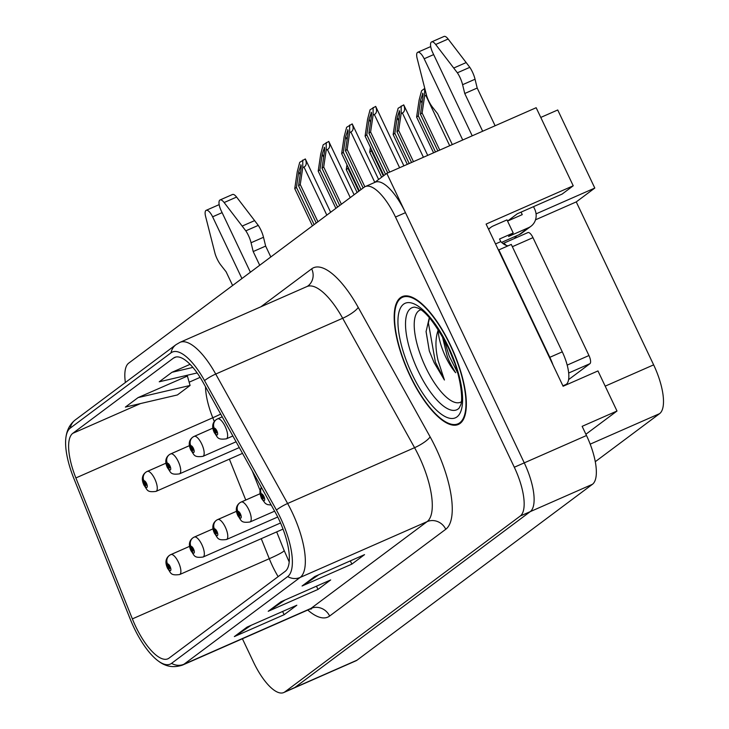 <?xml version="1.0" encoding="UTF-8"?>
<svg xmlns="http://www.w3.org/2000/svg" width="729" height="729" viewBox="0 0 729 729"><rect width="100%" height="100%" fill="white"/><g stroke="black" fill="none" stroke-linecap="round" stroke-linejoin="round"><path stroke-width="1.09" d="M585.897 434.247L616.998 411.019L597.962 370.933L563.107 386.252L486.106 224.085L573.231 185.786L562.141 194.078L517.335 213.77L507.557 221.078L522.256 214.618L521.071 212.13M242.411 638.759L253.492 662.096A43.631 15.491 -113.7 0 0 283.745 692.55L355.934 660.82A43.631 15.491 -113.7 0 0 357.046 660.173L592.458 484.293A43.631 15.491 -113.7 0 0 586.499 435.514L582.143 426.337L616.998 411.019M357.046 660.173L294.808 687.529A43.631 15.491 -113.7 0 1 293.705 688.176A43.631 15.491 -113.7 0 0 294.808 687.529L530.229 511.649A43.631 15.491 -113.7 0 0 524.26 462.86L386.798 173.365L536.161 107.719L573.231 185.786M386.798 173.365L374.624 182.469M536.061 213.87L594.8 188.055L557.731 109.979L540.772 117.433M594.8 188.055L576.256 201.906L653.64 364.855A43.631 15.491 66.3 0 1 659.599 413.644L595.292 461.685M576.256 201.906L535.514 219.812M450.586 345.364A69.811 24.786 -113.7 0 0 402.18 296.639A69.811 24.786 -113.7 0 0 409.953 375.727A69.811 24.786 -113.7 0 0 458.359 424.451A69.811 24.786 -113.7 0 0 450.586 345.364M278.852 519.303A46.538 16.53 66.3 0 1 285.212 571.345L169.064 658.114A46.538 16.53 66.3 0 1 167.889 658.806A46.538 16.53 66.3 0 1 132.368 618.885L75.88 477.942A46.538 16.53 66.3 0 1 72.772 433.336L173.511 358.076A46.538 16.53 66.3 0 1 174.687 357.392A46.538 16.53 66.3 0 1 203.291 382.752L275.188 512.186A46.538 16.53 66.3 0 1 278.852 519.303M280.547 518.046A52.36 18.589 -113.7 0 0 276.428 510.027L204.53 380.593A52.36 18.589 -113.7 0 0 171.023 352.836L70.285 428.096A52.36 18.589 -113.7 0 0 65.883 437.719A52.36 18.589 -113.7 0 0 73.784 478.279L130.272 619.222A52.36 18.589 -113.7 0 0 158.712 661.312A52.36 18.589 -113.7 0 0 171.552 663.354L287.7 576.584A52.36 18.589 -113.7 0 0 280.547 518.046M283.745 692.55A43.631 15.491 -113.7 0 0 284.848 691.903L294.808 687.529L530.229 511.649A43.631 15.491 -113.7 0 0 524.26 462.86L405.461 212.668A43.631 15.491 -113.7 0 0 375.207 182.214L365.247 186.588A43.631 15.491 -113.7 0 0 364.145 187.235L128.732 363.115A43.631 15.491 -113.7 0 0 125.37 382.497M251.095 625.327L236.005 635.67A11.637 10.844 -126.8 0 1 234.346 636.59L284.137 614.711L296.831 605.225L247.049 627.104L234.346 636.59M282.606 611.476L284.137 614.711M318.819 574.734L303.729 585.077A11.637 10.844 -126.8 0 1 302.07 585.998L351.861 564.118L364.555 554.632L314.773 576.511L302.07 585.998M350.321 560.883L351.861 564.118M284.957 600.031L269.867 610.373A11.637 10.844 -126.8 0 1 268.208 611.294L317.999 589.415L330.693 579.929L280.911 601.808L268.208 611.294M316.459 586.18L317.999 589.415M284.848 691.903L520.269 516.023A43.631 15.491 -113.7 0 0 514.309 467.243L395.501 217.042A43.631 15.491 -113.7 0 0 365.247 186.588M187.399 376.064L138.073 397.606L125.37 407.092L177.393 394.954L190.087 385.468L187.362 375.936M190.069 364.336L171.935 372.309L159.232 381.796L197.158 372.947M171.935 372.309L192.884 367.416M138.073 397.606L190.087 385.468M314.126 224.605L296.448 187.38L298.762 171.661L301.031 164.945M145.745 472.31A7.272 6.743 46.7 0 0 145.062 472.866A7.272 6.743 46.7 0 0 143.823 480.894A3.636 1.294 -113.7 0 0 144.36 484.922A3.636 1.294 -113.7 0 0 146.976 487.409A3.636 1.294 -113.7 0 0 146.483 483.345A3.636 1.294 -113.7 0 0 143.914 480.821L144.816 482.808A1.458 0.519 66.3 0 1 144.834 482.798L143.823 480.894M144.834 482.798A1.458 0.519 66.3 0 1 145.846 483.819A1.458 0.519 66.3 0 1 146.01 485.459A1.458 0.519 66.3 0 1 144.998 484.448A1.458 0.519 66.3 0 1 144.779 482.835L144.898 482.78M143.914 480.821A7.272 6.789 -119.9 0 1 146.511 471.781A7.272 6.789 -119.9 0 1 147.121 471.481A10.908 3.873 66.3 0 1 147.258 471.408A10.908 3.873 66.3 0 1 154.821 479.026A10.908 3.873 66.3 0 1 156.033 491.382C146.42 492.649 147.559 489.742 144.014 485.304C141.49 479.992 141.836 475.846 145.062 472.866M146.511 471.781L166.048 463.152L147.395 471.353M312.431 225.872L294.753 188.647L297.25 171.716L299.719 162.339L305.305 158.94A7.272 0.556 -25.4 0 1 305.342 158.968A7.272 0.556 -25.4 0 1 305.333 159.022M317.935 221.762L300.257 184.537L302.754 167.606L303.993 167.059C306.426 165.747 306.863 163.041 305.305 158.94M300.257 184.537L298.562 185.804L316.24 223.019M300.712 164.827C301.296 164.736 301.35 166.485 300.877 170.085L298.562 185.804M296.448 187.38L294.753 188.647M302.754 167.606L302.781 160.052M169.347 555.471A7.272 6.743 46.7 0 0 168.663 556.027A7.272 6.743 46.7 0 0 167.424 564.055A3.636 1.294 -113.7 0 0 167.971 568.082A3.636 1.294 -113.7 0 0 170.586 570.57A3.636 1.294 -113.7 0 0 170.085 566.506A3.636 1.294 -113.7 0 0 167.524 563.991L168.426 565.968A1.458 0.519 66.3 0 1 168.445 565.959A1.458 0.519 66.3 0 1 169.447 566.98A1.458 0.519 66.3 0 1 169.611 568.629A1.458 0.519 66.3 0 1 168.609 567.609A1.458 0.519 66.3 0 1 168.39 565.996L167.424 564.055M167.524 563.991A7.272 6.789 -119.9 0 1 170.121 554.951A7.272 6.789 -119.9 0 1 170.732 554.641A10.908 3.873 66.3 0 1 170.859 554.578A10.908 3.873 66.3 0 1 178.423 562.187A10.908 3.873 66.3 0 1 179.644 574.543C170.021 575.81 171.16 572.903 167.624 568.465C165.1 563.153 165.447 559.006 168.663 556.027M189.649 546.322L171.005 554.523M357.119 192.483L346.257 169.611L346.968 164.809M358.814 191.217L347.952 168.344L348.116 167.223M347.952 168.344L346.257 169.611M337.573 207.082L319.894 169.866L322.209 154.147L324.478 147.431M169.192 454.787A7.272 6.743 46.7 0 0 168.508 455.352A7.272 6.743 46.7 0 0 167.269 463.38A3.636 1.294 -113.7 0 0 167.816 467.407A3.636 1.294 -113.7 0 0 170.422 469.886A3.636 1.294 -113.7 0 0 169.93 465.822A3.636 1.294 -113.7 0 0 167.36 463.307L168.271 465.293A1.458 0.519 66.3 0 1 168.29 465.284L168.271 465.293M168.29 465.284A1.458 0.519 66.3 0 1 169.292 466.296A1.458 0.519 66.3 0 1 169.456 467.945A1.458 0.519 66.3 0 1 168.445 466.924A1.458 0.519 66.3 0 1 168.235 465.321L167.269 463.38M167.36 463.307A7.272 6.789 -119.9 0 1 169.957 454.267A7.272 6.789 -119.9 0 1 170.568 453.957A10.908 3.873 66.3 0 1 170.704 453.894A10.908 3.873 66.3 0 1 178.268 461.503A10.908 3.873 66.3 0 1 179.48 473.859C169.866 475.126 171.005 472.219 167.47 467.79C164.945 462.468 165.292 458.322 168.508 455.352M169.957 454.267L189.494 445.629L170.841 453.839M335.878 208.348L318.199 171.124L320.696 154.202L323.166 144.816L328.752 141.426A7.272 0.556 -25.4 0 1 328.788 141.453A7.272 0.556 -25.4 0 1 328.788 141.508M341.382 204.238L323.703 167.014L326.2 150.083L327.439 149.545C329.873 148.233 330.31 145.527 328.752 141.426M323.703 167.014L322.008 168.281L339.687 205.505M324.159 147.313C324.742 147.222 324.797 148.971 324.332 152.571L322.008 168.281M319.894 169.866L318.199 171.124M326.2 150.083L326.228 142.538M361.019 189.567L343.341 152.343L345.664 136.633L347.933 129.908M192.638 437.272A7.272 6.743 46.7 0 0 191.955 437.828A7.272 6.743 46.7 0 0 190.716 445.856A3.636 1.294 -113.7 0 0 191.262 449.884A3.636 1.294 -113.7 0 0 193.878 452.372A3.636 1.294 -113.7 0 0 193.376 448.308A3.636 1.294 -113.7 0 0 190.816 445.793L191.718 447.77A1.458 0.519 66.3 0 1 191.736 447.761A1.458 0.519 66.3 0 1 192.738 448.782A1.458 0.519 66.3 0 1 192.903 450.422A1.458 0.519 66.3 0 1 191.9 449.41A1.458 0.519 66.3 0 1 191.681 447.797L190.716 445.856M190.816 445.793A7.272 6.789 -119.9 0 1 193.413 436.753A7.272 6.789 -119.9 0 1 194.023 436.443A10.908 3.873 66.3 0 1 194.151 436.37A10.908 3.873 66.3 0 1 201.714 443.988A10.908 3.873 66.3 0 1 202.935 456.345C193.313 457.612 194.452 454.705 190.916 450.267C188.392 444.954 188.738 440.808 191.955 437.828M193.413 436.753L212.941 428.114L194.297 436.325M359.324 190.834L341.655 153.609L344.152 136.678L346.621 127.302L352.198 123.903A7.272 0.556 -25.4 0 1 352.235 123.939A7.272 0.556 -25.4 0 1 352.235 123.985M364.855 186.779L347.159 149.5L349.647 132.569L350.895 132.022C353.328 130.71 353.756 128.012 352.198 123.903M347.159 149.5L345.464 150.766L363.133 187.982M347.615 129.789C348.189 129.698 348.243 131.457 347.779 135.047L345.464 150.766M343.341 152.343L341.655 153.609M349.647 132.569L349.674 125.014M385.541 174.313L366.796 134.829L369.111 119.109L371.38 112.394M216.085 419.749A7.272 6.743 46.7 0 0 215.401 420.314A7.272 6.743 46.7 0 0 214.171 428.342A3.636 1.294 -113.7 0 0 214.709 432.37A3.636 1.294 -113.7 0 0 217.324 434.849A3.636 1.294 -113.7 0 0 216.823 430.784A3.636 1.294 -113.7 0 0 214.262 428.269L215.164 430.256A1.458 0.519 66.3 0 1 215.183 430.247L215.164 430.256M215.183 430.247A1.458 0.519 66.3 0 1 216.194 431.258A1.458 0.519 66.3 0 1 216.349 432.908A1.458 0.519 66.3 0 1 215.347 431.896A1.458 0.519 66.3 0 1 215.128 430.283L214.171 428.342M214.262 428.269A7.272 6.789 -119.9 0 1 216.859 419.23A7.272 6.789 -119.9 0 1 217.47 418.92A10.908 3.873 66.3 0 1 217.607 418.856A10.908 3.873 66.3 0 1 225.17 426.465A10.908 3.873 66.3 0 1 226.382 438.831C216.759 440.088 217.907 437.19 214.362 432.753C211.838 427.431 212.185 423.285 215.401 420.314M222.227 416.833L217.743 418.801M383.846 175.571L365.101 136.095L367.598 119.164L370.068 109.787L375.645 106.388A7.272 0.556 -25.4 0 1 375.681 106.416A7.272 0.556 -25.4 0 1 375.681 106.47M389.66 172.108L370.605 131.976L373.102 115.054L374.341 114.508C376.775 113.195 377.212 110.489 375.645 106.388M370.605 131.976L368.91 133.243L387.764 172.946M371.061 112.275C371.644 112.184 371.699 113.934 371.225 117.533L368.91 133.243M366.796 134.829L365.101 136.095M373.102 115.054L373.12 107.5M192.793 537.956A7.272 6.743 46.7 0 0 192.11 538.512A7.272 6.743 46.7 0 0 190.88 546.54A3.636 1.294 -113.7 0 0 191.417 550.568A3.636 1.294 -113.7 0 0 194.032 553.047A3.636 1.294 -113.7 0 0 193.531 548.983A3.636 1.294 -113.7 0 0 190.971 546.468L191.873 548.454A1.458 0.519 66.3 0 1 191.891 548.445L191.873 548.454M191.891 548.445A1.458 0.519 66.3 0 1 192.903 549.456A1.458 0.519 66.3 0 1 193.057 551.106A1.458 0.519 66.3 0 1 192.055 550.094A1.458 0.519 66.3 0 1 191.836 548.481L190.88 546.54M190.971 546.468A7.272 6.789 -119.9 0 1 193.568 537.428A7.272 6.789 -119.9 0 1 194.178 537.118A10.908 3.873 66.3 0 1 194.306 537.054A10.908 3.873 66.3 0 1 201.878 544.672A10.908 3.873 66.3 0 1 203.09 557.029C193.467 558.286 194.607 555.389 191.071 550.951C188.547 545.638 188.893 541.492 192.11 538.512M193.568 537.428L213.105 528.798L194.452 537M381.641 177.22L369.712 152.097L370.414 147.285M383.336 175.962L371.398 150.83L371.562 149.709M371.398 150.83L369.712 152.097M409.197 163.524L394.854 133.316L397.168 117.597L399.437 110.872M216.249 520.433A7.272 6.743 46.7 0 0 215.556 520.998A7.272 6.743 46.7 0 0 214.326 529.017A3.636 1.294 -113.7 0 0 214.864 533.045A3.636 1.294 -113.7 0 0 217.479 535.533A3.636 1.294 -113.7 0 0 216.987 531.468A3.636 1.294 -113.7 0 0 214.417 528.953L215.319 530.94A1.458 0.519 66.3 0 1 215.337 530.931A1.458 0.519 66.3 0 1 216.349 531.942A1.458 0.519 66.3 0 1 216.513 533.592A1.458 0.519 66.3 0 1 215.502 532.571A1.458 0.519 66.3 0 1 215.283 530.967L214.326 529.017M214.417 528.953A7.272 6.789 -119.9 0 1 217.014 519.914A7.272 6.789 -119.9 0 1 217.625 519.604A10.908 3.873 66.3 0 1 217.761 519.54A10.908 3.873 66.3 0 1 225.325 527.149A10.908 3.873 66.3 0 1 226.537 539.506C216.914 540.772 218.062 537.865 214.517 533.437C211.993 528.115 212.339 523.969 215.556 520.998M236.551 511.284L217.898 519.485M407.301 164.362L393.159 134.573L395.656 117.642L398.125 108.266L403.702 104.876A7.272 0.556 -25.4 0 1 403.738 104.903L427.713 155.386M413.461 161.647L398.663 130.464L401.15 113.533L402.399 112.986C404.832 111.683 405.26 108.976 403.702 104.876M398.663 130.464L396.968 131.73L411.566 162.485M399.118 110.762C399.692 110.671 399.756 112.421 399.282 116.011L396.968 131.73M394.854 133.316L393.159 134.573M401.15 113.533L401.178 105.987M435.477 151.969L418.3 115.793L420.615 100.073L422.884 93.358M239.695 502.919A7.272 6.743 46.7 0 0 239.012 503.475A7.272 6.743 46.7 0 0 237.772 511.503A3.636 1.294 -113.7 0 0 238.319 515.531A3.636 1.294 -113.7 0 0 240.925 518.018A3.636 1.294 -113.7 0 0 240.433 513.945A3.636 1.294 -113.7 0 0 237.864 511.43L238.775 513.416A1.458 0.519 66.3 0 1 238.784 513.407A1.458 0.519 66.3 0 1 239.795 514.419A1.458 0.519 66.3 0 1 239.959 516.068A1.458 0.519 66.3 0 1 238.948 515.057A1.458 0.519 66.3 0 1 238.729 513.444L237.772 511.503M237.864 511.43A7.272 6.789 -119.9 0 1 240.461 502.39A7.272 6.789 -119.9 0 1 241.071 502.09A10.908 3.873 66.3 0 1 241.208 502.017A10.908 3.873 66.3 0 1 248.771 509.635A10.908 3.873 66.3 0 1 249.983 521.991C240.37 523.249 241.509 520.351 237.973 515.913C235.449 510.601 235.795 506.455 239.012 503.475M240.461 502.39L259.998 493.761L241.345 501.962M433.582 152.808L416.605 117.059L419.102 100.128L421.572 90.751L424.743 88.419M439.751 150.092L422.109 112.949L424.606 96.018L426.492 95.107M422.109 112.949L420.414 114.216L437.847 150.93M422.565 93.239C423.148 93.148 423.203 94.898 422.729 98.497L420.414 114.216M418.3 115.793L416.605 117.059M424.606 96.018L424.633 88.464M261.374 487.309A7.272 6.743 46.7 0 0 261.219 493.98A3.636 1.294 -113.7 0 0 261.766 498.007A3.636 1.294 -113.7 0 0 264.381 500.495A3.636 1.294 -113.7 0 0 263.88 496.431A3.636 1.294 -113.7 0 0 261.319 493.916L262.221 495.902A1.458 0.519 66.3 0 1 262.24 495.893L262.221 495.902M262.24 495.893A1.458 0.519 66.3 0 1 263.242 496.905A1.458 0.519 66.3 0 1 263.406 498.554A1.458 0.519 66.3 0 1 262.394 497.533A1.458 0.519 66.3 0 1 262.185 495.93L261.219 493.98M261.319 493.916A7.272 6.789 -119.9 0 1 261.447 487.437M519.157 234.674A14.544 13.55 53.2 0 0 521.645 233.225L530.958 226.272A14.544 13.55 -126.8 0 1 528.47 227.712L519.157 234.674L501.588 242.393M462.596 84.701L475.044 79.233L477.194 88.036L464.747 93.512L462.596 84.701A14.544 5.167 -113.7 0 0 457.365 72.8L435.687 44.487A9.286 3.299 66.3 0 0 431.595 41.917A9.286 3.299 66.3 0 0 432.634 52.442L472.219 135.822M511.357 218.235L511.813 219.201M495.529 243.933L500.768 241.627L499.52 239.012L513.216 232.988L508.56 236.469L528.47 227.712M513.216 232.988L506.992 219.894L493.305 225.908A14.544 13.55 -126.8 0 0 490.817 227.357A14.544 13.55 -126.8 0 0 488.64 229.425M552.983 364.928A29.087 10.334 -113.7 0 0 549.83 357.31L498.827 249.901A29.087 10.334 66.3 0 1 498.518 250.22M564.592 385.605L566.251 384.365A29.087 10.334 -113.7 0 0 562.278 351.843L511.275 244.425L498.827 249.901M500.768 241.627A29.087 10.334 -113.7 0 0 508.168 245.791M462.733 139.995L424.169 58.767A9.286 3.299 66.3 0 0 417.726 52.288A9.286 3.299 66.3 0 0 417.134 58.347L426.656 95.745A14.544 5.167 -113.7 0 0 432.507 107.19L437.655 113.751L452.299 144.579M430.73 46.711A9.286 3.299 -113.7 0 0 430.174 46.811L417.726 52.288M516.506 235.841A14.544 13.55 -126.8 0 1 514.392 238.52M533.519 206.653L534.694 209.15A14.544 13.55 -126.8 0 1 530.958 226.272M477.194 88.036L495.109 125.762M482.662 131.238L464.747 93.512M475.044 79.233A14.544 5.167 -113.7 0 0 469.813 67.332L448.135 39.02A9.286 3.299 -113.7 0 0 444.043 36.45L431.595 41.917M469.813 67.332L457.365 72.8M466.214 62.548L453.766 68.016M251.058 242.748L263.497 237.28L265.648 246.083L253.2 251.551L251.058 242.748A14.544 5.167 -113.7 0 0 245.819 230.847L224.14 202.534A9.286 3.299 66.3 0 0 220.049 199.965A9.286 3.299 66.3 0 0 221.087 210.49L250.393 272.218M241.928 278.542L212.622 216.814A9.286 3.299 66.3 0 0 206.179 210.326A9.286 3.299 66.3 0 0 205.587 216.395L215.11 253.792A14.544 5.167 -113.7 0 0 220.96 265.228L226.108 271.789L232.615 285.495M219.183 204.758A9.286 3.299 -113.7 0 0 218.627 204.858L206.179 210.326M265.648 246.083L270.814 256.963M259.706 265.256L253.2 251.551M263.497 237.28A14.544 5.167 -113.7 0 0 258.266 225.379L236.588 197.067A9.286 3.299 -113.7 0 0 232.496 194.497L220.049 199.965M258.266 225.379L245.819 230.847M254.667 220.595L242.219 226.063M461.266 401.834A50.328 17.87 66.3 0 1 425.581 367.115A50.328 17.87 66.3 0 1 420.806 309.798M429.317 317.671L426.073 331.631L429.317 350.986L434.129 362.687L444.417 380.019L438.102 360.636C435.231 348.526 435.249 338.347 438.175 330.082A32.878 11.673 -113.7 0 0 445.601 356.754A32.878 11.673 -113.7 0 0 455.652 372.747C451.169 365.402 448.344 359.834 447.187 356.053L442.293 336.178M450.376 345.528A69.082 24.531 66.3 0 1 458.067 423.786A69.082 24.531 66.3 0 1 410.163 375.563A69.082 24.531 66.3 0 1 402.472 297.304A69.082 24.531 66.3 0 1 450.376 345.528M438.175 330.082L438.22 329.517M506.108 245.354A7.272 2.579 -113.7 0 0 503.037 243.513A7.272 2.579 -113.7 0 0 502.974 243.541M568.602 379.618L589.952 363.671A7.272 2.579 -113.7 0 0 588.959 355.533L532.972 237.645A7.272 2.579 -113.7 0 0 527.933 232.569A7.272 2.579 -113.7 0 0 527.75 232.679M444.417 380.019L435.386 362.14L428.379 322.874L429.563 317.953M454.504 362.687L448.854 348.881M429.317 350.986L426.064 331.376M457.894 373.366L449.21 356.053L443.843 338.939M586.499 435.514L514.309 467.243M592.458 484.293L520.269 516.023M659.599 413.644L590.198 444.143M653.64 364.855L605.188 386.151M132.368 618.885L269.283 558.706A46.538 16.53 -113.7 0 0 272.528 566.132A46.538 16.53 -113.7 0 0 278.141 576.63M261.255 538.676L269.283 558.706A26.18 2.26 -21.8 0 0 284.137 550.477L289.213 561.959M329.626 616.041A14.544 13.55 53.2 0 0 310.955 608.414L427.103 521.645A58.174 20.658 -113.7 0 0 419.148 456.6A58.174 20.658 -113.7 0 0 414.573 447.688L342.676 318.263A58.174 20.658 -113.7 0 0 306.918 286.561L307.93 285.968A14.544 13.55 53.2 0 0 311.675 268.846A72.718 25.825 66.3 0 1 358.212 307.401L430.11 436.835A72.718 25.825 66.3 0 1 445.765 529.272L329.626 616.041A72.718 25.825 66.3 0 1 307.747 610.036M309.488 609.271A58.174 20.658 -113.7 0 0 310.955 608.414L184 664.219A58.174 20.658 66.3 0 1 182.532 665.076L309.488 609.271L311.62 608.87M171.023 352.836A14.544 13.55 53.2 0 1 176.008 344.671L179.963 342.357A58.174 20.658 66.3 0 1 215.72 374.059L287.618 503.493A58.174 20.658 66.3 0 1 292.192 512.405A58.174 20.658 66.3 0 1 300.148 577.45A14.544 13.55 -126.8 0 1 287.7 576.584M276.428 510.027A14.544 3.454 150.9 0 1 287.618 503.493L414.573 447.688A14.544 3.454 -29.1 0 0 430.11 436.835M70.285 428.096A14.544 13.55 -126.8 0 1 75.269 419.931L176.008 344.671M358.212 307.401A14.544 3.454 -29.1 0 1 342.676 318.263L215.72 374.059A14.544 3.454 150.9 0 0 204.53 380.593M171.552 663.354A14.544 13.55 53.2 0 0 184 664.219L300.148 577.45L427.103 521.645A14.544 13.55 53.2 0 1 445.765 529.272M260.882 306.791L311.675 268.846M395.501 217.042L405.461 212.668M72.772 433.336L140.533 403.556M189.148 382.187L200.111 377.367M205.514 386.753A46.538 16.53 -113.7 0 0 212.795 417.763L214.317 421.572M75.88 477.942L212.795 417.763A26.18 2.26 -21.8 0 0 220.696 414.081M229.38 459.142L245.764 500.021M173.511 358.076L175.99 356.991M269.867 610.373L281.932 601.361M303.729 585.077L315.794 576.056M236.005 635.67L248.079 626.658M300.202 174.696L298.762 171.661M326.82 215.119L303.993 167.059M323.649 157.172L322.209 154.147M350.266 197.605L327.439 149.545M347.095 139.658L345.664 136.633M374.788 182.341L350.895 132.022M370.551 122.135L369.111 119.109M399.62 167.734L374.341 114.508M398.599 120.622L397.168 117.597M423.421 157.273L402.399 112.986M422.055 103.108L420.615 100.073M449.702 145.718L425.845 95.472M566.251 384.365L562.906 385.832M562.278 351.843L549.83 357.31M424.169 58.767L433.655 54.593M435.687 44.487L448.135 39.02M212.622 216.814L222.108 212.64M224.14 202.534L236.588 197.067M418.1 370.879A55.723 19.792 66.3 0 1 414.692 307.137L417.753 307.993C425.763 311.174 435.887 324.287 448.125 347.332C460.136 370.961 463.735 399.765 460.528 405.297L459.088 408.14A55.723 19.792 66.3 0 1 418.1 370.879M448.472 346.949A62.539 22.207 66.3 0 1 457.019 416.87A62.539 22.207 66.3 0 1 412.067 374.141A62.539 22.207 66.3 0 1 403.529 304.221A62.539 22.207 66.3 0 1 448.472 346.949M532.972 237.645L512.35 246.712M588.959 355.533L567.189 365.111M589.952 363.671L568.684 373.02M65.883 437.719C66.858 429.982 69.984 424.059 75.269 419.931M158.712 661.312C165.82 666.734 173.766 667.992 182.532 665.076M179.963 342.357L306.918 286.561M252.198 470.788L260.062 490.407M276.683 531.888L284.137 550.477M242.52 453.365L156.033 491.382M330.638 212.267L305.342 158.968M283.025 529.108L179.644 574.543M189.649 546.313L170.121 554.951M239.303 447.57L179.48 473.859M354.094 194.743L328.788 141.453M236.078 441.774L202.935 456.345M378.615 179.489L352.235 123.939M232.861 435.978L226.382 438.831M222.217 416.824L216.859 419.23M403.902 165.847L375.681 106.416M280.528 522.985L203.09 557.029M277.731 517.007L226.537 539.506M236.551 511.275L217.014 519.914M274.623 511.166L249.983 521.991M271.243 505.069L267.461 504.596L265.392 503.475L261.419 498.399L260.007 493.815L259.952 491.091L261.346 487.264M488.485 229.097L490.817 227.357M458.067 423.786L461.339 422.355M402.472 297.304L405.743 295.865M527.933 232.569L503.037 243.513"/></g></svg>

